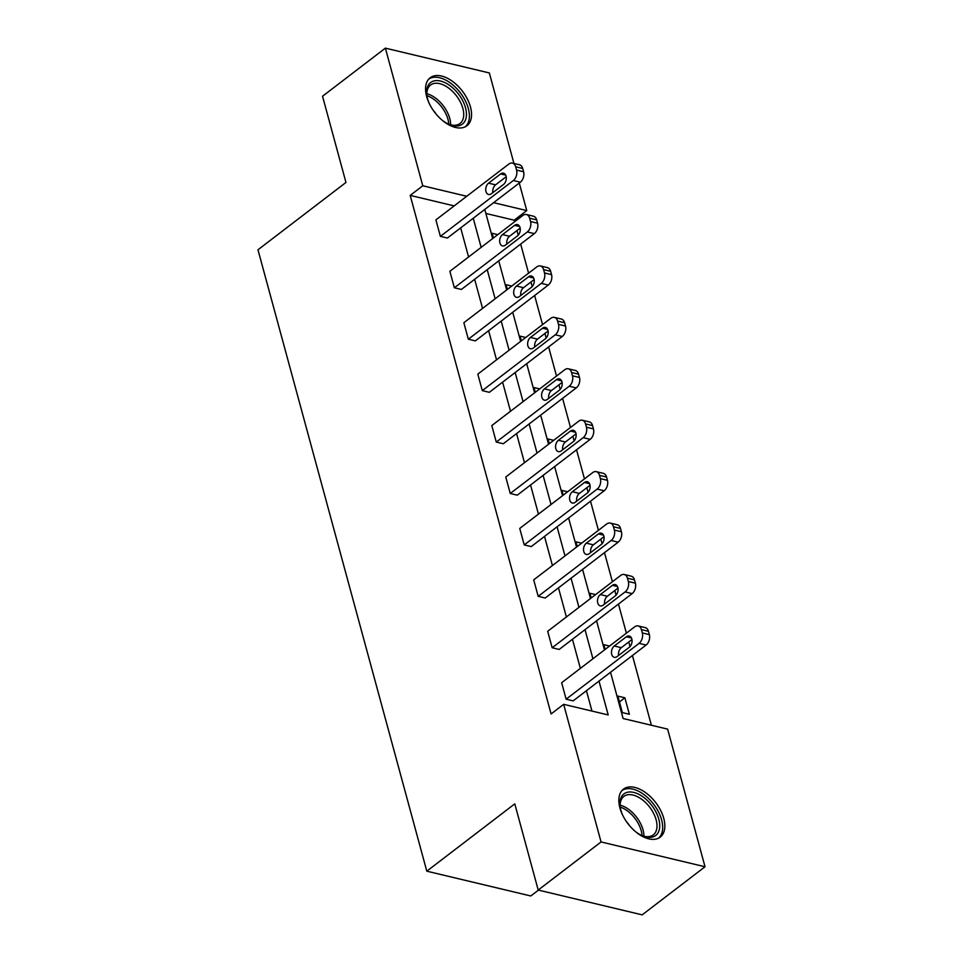 <?xml version="1.0" encoding="UTF-8"?>
<svg xmlns="http://www.w3.org/2000/svg" width="963" height="963" viewBox="0 0 963 963"><rect width="100%" height="100%" fill="white"/><g stroke="black" fill="none" stroke-linecap="round" stroke-linejoin="round"><path stroke-width="1.44" d="M619.919 807.921A30.226 17.442 -127.4 0 1 623.47 789.142A30.226 17.442 -127.4 0 1 645.704 792.705A30.226 17.442 -127.4 0 1 663.76 818.381A30.226 17.442 -127.4 0 1 660.209 837.148A30.226 17.442 -127.4 0 1 637.975 833.585A30.226 17.442 -127.4 0 1 619.919 807.921M426.645 96.529A30.226 17.442 -127.4 0 1 430.184 77.75A30.226 17.442 -127.4 0 1 452.417 81.313A30.226 17.442 -127.4 0 1 470.474 106.989A30.226 17.442 -127.4 0 1 466.935 125.756A30.226 17.442 -127.4 0 1 444.701 122.193A30.226 17.442 -127.4 0 1 426.645 96.529M538.449 890.113L530.782 895.975L426.802 871.178L257.976 249.778L345.958 182.452L322.533 96.24L385.381 48.15L489.348 72.947L513.941 163.457M519.262 183.042L526.749 210.584L493.61 202.675M514.603 221.767L514.17 220.202L526.749 210.584M651.397 725.247L632.438 655.49M630.019 646.57L628.767 641.972M626.383 633.173L618.475 604.066M616.043 595.146L614.803 590.548M612.408 581.748L604.499 552.642M602.08 543.722L600.828 539.124M598.432 530.324L590.524 501.217M588.104 492.298L586.852 487.699M584.457 478.9L576.548 449.793M574.129 440.873L572.877 436.275M570.493 427.464L562.585 398.357M560.165 389.449L558.913 384.851M556.518 376.039L548.609 346.933M546.19 338.025L544.938 333.427M542.542 324.615L534.634 295.509M532.214 286.589L530.962 281.99M528.579 273.191L520.67 244.084M518.238 235.165L516.999 230.566M610.53 672.27L623.085 718.506L667.624 729.123L705.024 866.76L601.056 841.951L563.656 704.326L608.195 714.943L598.998 681.094M601.056 841.951L538.209 890.053L642.177 914.85L705.024 866.76M624.217 574.502L631.246 576.187A7.752 5.164 103.4 0 1 634.473 579.87L635.375 583.169A7.752 5.164 103.4 0 1 632.137 593.605L559.19 649.435L552.16 647.762L547.682 631.283L620.629 575.453A7.752 5.164 -76.6 0 1 624.217 574.502A7.752 5.164 -76.6 0 1 627.443 578.197L628.345 581.496A7.752 5.164 -76.6 0 1 625.107 591.932L552.16 647.762M596.278 471.653L603.295 473.327A7.752 5.164 103.4 0 1 606.534 477.022L607.424 480.32A7.752 5.164 103.4 0 1 604.186 490.757L531.239 546.587L524.221 544.914L519.743 528.434L592.69 472.604A7.752 5.164 -76.6 0 1 596.278 471.653A7.752 5.164 -76.6 0 1 599.504 475.349L600.394 478.647A7.752 5.164 -76.6 0 1 597.168 489.084L524.221 544.914M568.326 368.805L575.356 370.478A7.752 5.164 103.4 0 1 578.582 374.174L579.485 377.46A7.752 5.164 103.4 0 1 576.247 387.908L503.3 443.738L496.27 442.065L491.792 425.574L564.739 369.744A7.752 5.164 -76.6 0 1 568.326 368.805A7.752 5.164 -76.6 0 1 571.565 372.488L572.455 375.787A7.752 5.164 -76.6 0 1 569.217 386.235L496.27 442.065M540.387 265.944L547.417 267.63A7.752 5.164 103.4 0 1 550.643 271.313L551.534 274.611A7.752 5.164 103.4 0 1 548.296 285.06L475.349 340.878L468.331 339.205L463.853 322.725L536.8 266.895A7.752 5.164 -76.6 0 1 540.387 265.944A7.752 5.164 -76.6 0 1 543.614 269.64L544.516 272.938A7.752 5.164 -76.6 0 1 541.278 283.375L468.331 339.205M512.436 163.096L519.466 164.769A7.752 5.164 103.4 0 1 522.692 168.465L523.595 171.763A7.752 5.164 103.4 0 1 520.357 182.2L447.41 238.03L440.38 236.356L435.902 219.877L508.849 164.047A7.752 5.164 -76.6 0 1 512.436 163.096A7.752 5.164 -76.6 0 1 515.674 166.792L516.565 170.09A7.752 5.164 -76.6 0 1 513.327 180.526L440.38 236.356M591.968 711.079L586.431 690.712M580.364 668.382L572.455 639.288M566.388 616.958L558.48 587.851M552.425 565.534L544.516 536.427M538.449 514.11L530.541 485.003M524.474 462.685L516.565 433.579M510.498 411.261L502.602 382.155M496.535 359.837L488.626 330.73M482.559 308.401L474.651 279.306M468.584 256.977L460.675 227.87M454.175 205.889L410.202 195.405L551.089 713.944L563.656 704.326M526.412 214.52L533.442 216.206A7.752 5.164 103.4 0 1 536.668 219.889L537.559 223.187A7.752 5.164 103.4 0 1 534.333 233.624L461.385 289.454L454.355 287.781L449.877 271.301L522.825 215.471A7.752 5.164 -76.6 0 1 526.412 214.52A7.752 5.164 -76.6 0 1 529.638 218.216L530.541 221.514A7.752 5.164 -76.6 0 1 527.303 231.951L454.355 287.781M554.363 317.381L561.381 319.054A7.752 5.164 103.4 0 1 564.619 322.737L565.51 326.036A7.752 5.164 103.4 0 1 562.272 336.484L489.324 392.314L482.294 390.629L477.817 374.15L550.764 318.32A7.752 5.164 -76.6 0 1 554.363 317.381A7.752 5.164 -76.6 0 1 557.589 321.064L558.48 324.362A7.752 5.164 -76.6 0 1 555.242 334.799L482.294 390.629M582.302 420.229L589.332 421.902A7.752 5.164 103.4 0 1 592.558 425.598L593.449 428.896A7.752 5.164 103.4 0 1 590.223 439.333L517.263 495.163L510.246 493.489L505.768 476.998L578.715 421.18A7.752 5.164 -76.6 0 1 582.302 420.229A7.752 5.164 -76.6 0 1 585.528 423.925L586.431 427.211A7.752 5.164 -76.6 0 1 583.193 437.659L510.246 493.489M610.253 523.078L617.271 524.751A7.752 5.164 103.4 0 1 620.497 528.446L621.4 531.745A7.752 5.164 103.4 0 1 618.162 542.181L545.214 598.011L538.185 596.338L533.707 579.858L606.654 524.028A7.752 5.164 -76.6 0 1 610.253 523.078A7.752 5.164 -76.6 0 1 613.479 526.773L614.37 530.071A7.752 5.164 -76.6 0 1 611.132 540.508L538.185 596.338M638.192 625.938L645.222 627.611A7.752 5.164 103.4 0 1 648.448 631.295L649.339 634.593A7.752 5.164 103.4 0 1 646.101 645.041L573.154 700.871L566.136 699.186L561.658 682.707L634.605 626.877A7.752 5.164 -76.6 0 1 638.192 625.938A7.752 5.164 -76.6 0 1 641.418 629.621L642.321 632.92A7.752 5.164 -76.6 0 1 639.083 643.356L566.136 699.186M538.209 890.053L514.784 803.852L426.802 871.178M410.202 195.405L422.769 185.775L385.381 48.15M484.774 209.428L492.683 238.535M498.75 260.853L506.658 289.959M512.725 312.277L520.634 341.384M526.701 363.713L534.597 392.82M540.664 415.137L548.573 444.244M554.64 466.561L562.548 495.668M568.615 517.986L576.524 547.092M582.579 569.41L590.488 598.517M596.554 620.834L604.463 649.941M466.742 196.271L422.769 185.775M592.931 658.764L585.023 629.67M578.956 607.34L571.059 578.233M564.992 555.916L557.083 526.809M551.017 504.492L543.108 475.385M537.041 453.067L529.132 423.961M523.078 401.643L515.169 372.537M509.102 350.207L501.193 321.112M495.126 298.783L487.218 269.676M481.151 247.359L473.242 218.252M514.17 220.202L485.87 213.449M622.339 712.596L617.861 696.117L624.879 697.79L629.357 714.269L622.339 712.596M605.161 649.411L603.885 644.68L609.567 646.041M591.198 597.975L589.91 593.256L595.591 594.616M577.222 546.551L575.934 541.832L581.616 543.192M563.247 495.126L561.971 490.408L567.652 491.768M549.283 443.702L547.995 438.984L553.677 440.332M535.308 392.278L534.02 387.559L539.701 388.908M521.332 340.854L520.056 336.135L525.726 337.483M507.357 289.43L506.081 284.699L511.762 286.059M493.393 237.993L492.105 233.275L497.787 234.635M619.438 701.955L624.879 697.79M500.604 173.942A6.199 4.129 103.4 0 1 503.48 173.184A6.199 4.129 103.4 0 1 506.309 178.083A6.199 4.129 103.4 0 1 503.48 184.487L491.407 193.719A6.199 4.129 103.4 0 1 488.542 194.478A6.199 4.129 103.4 0 1 485.713 189.567A6.199 4.129 103.4 0 1 488.542 183.175L500.604 173.942L505.707 175.146M492.851 192.612A6.199 4.129 103.4 0 1 495.572 184.848L506.189 176.711M514.579 225.366A6.199 4.129 103.4 0 1 517.456 224.608A6.199 4.129 103.4 0 1 520.285 229.507A6.199 4.129 103.4 0 1 517.444 235.911L505.382 245.144A6.199 4.129 103.4 0 1 502.505 245.902A6.199 4.129 103.4 0 1 499.677 240.991A6.199 4.129 103.4 0 1 502.517 234.599L514.579 225.366L519.671 226.582M506.827 244.048A6.199 4.129 103.4 0 1 509.535 236.272L520.164 228.135M528.555 276.79A6.199 4.129 103.4 0 1 531.42 276.032A6.199 4.129 103.4 0 1 534.26 280.943A6.199 4.129 103.4 0 1 531.42 287.335L519.358 296.568A6.199 4.129 103.4 0 1 516.481 297.326A6.199 4.129 103.4 0 1 513.652 292.427A6.199 4.129 103.4 0 1 516.493 286.023L528.555 276.79L533.646 278.006M520.79 295.472A6.199 4.129 103.4 0 1 523.511 287.696L534.14 279.571M429.173 103.318A26.157 15.095 -127.4 0 1 426.826 95.06A26.157 15.095 -127.4 0 1 431.833 81.759A26.157 15.095 -127.4 0 1 459.953 96.083A26.157 15.095 -127.4 0 1 461.265 124.829A26.157 15.095 -127.4 0 1 449.336 124.48A26.157 15.095 -127.4 0 1 441.993 120.062M448.589 124.155A24.219 13.976 52.6 0 0 458.918 124.191A24.219 13.976 52.6 0 0 460.013 123.493A24.219 13.976 52.6 0 0 457.064 96.661A24.219 13.976 52.6 0 0 431.665 84.323A24.219 13.976 52.6 0 0 430.569 85.021A24.219 13.976 52.6 0 0 426.946 95.867M433.254 110.348A17.25 9.943 -127.4 0 1 436.275 114.296M465.189 126.827A30.034 17.322 52.6 0 0 460.88 93.531A30.034 17.322 52.6 0 0 429.654 78.569A30.034 17.322 52.6 0 0 428.704 79.147M622.459 814.71A26.157 15.095 -127.4 0 1 620.112 806.464A26.157 15.095 -127.4 0 1 625.107 793.151A26.157 15.095 -127.4 0 1 653.239 807.476A26.157 15.095 -127.4 0 1 654.551 836.221A26.157 15.095 -127.4 0 1 642.622 835.872A26.157 15.095 -127.4 0 1 635.279 831.454M641.876 835.547A24.219 13.976 52.6 0 0 652.204 835.583A24.219 13.976 52.6 0 0 653.299 834.885A24.219 13.976 52.6 0 0 650.338 808.053A24.219 13.976 52.6 0 0 624.939 795.715A24.219 13.976 52.6 0 0 623.855 796.413A24.219 13.976 52.6 0 0 620.232 807.271M626.528 821.74A17.25 9.943 -127.4 0 1 629.549 825.688M658.475 838.219A30.034 17.322 52.6 0 0 654.166 804.924A30.034 17.322 52.6 0 0 622.929 789.961A30.034 17.322 52.6 0 0 621.978 790.551M542.53 328.214A6.199 4.129 103.4 0 1 545.395 327.456A6.199 4.129 103.4 0 1 548.224 332.367A6.199 4.129 103.4 0 1 545.395 338.759L533.321 347.992A6.199 4.129 103.4 0 1 530.457 348.75A6.199 4.129 103.4 0 1 527.628 343.851A6.199 4.129 103.4 0 1 530.457 337.447L542.53 328.214L547.622 329.43M534.766 346.897A6.199 4.129 103.4 0 1 537.486 339.12L548.116 330.995M556.494 379.639A6.199 4.129 103.4 0 1 559.371 378.88A6.199 4.129 103.4 0 1 562.199 383.792A6.199 4.129 103.4 0 1 559.359 390.196L547.297 399.428A6.199 4.129 103.4 0 1 544.432 400.175A6.199 4.129 103.4 0 1 541.591 395.275A6.199 4.129 103.4 0 1 544.432 388.871L556.494 379.639L561.585 380.854M548.741 398.321A6.199 4.129 103.4 0 1 551.462 390.545L562.079 382.419M570.469 431.063A6.199 4.129 103.4 0 1 573.346 430.305A6.199 4.129 103.4 0 1 576.175 435.216A6.199 4.129 103.4 0 1 573.334 441.62L561.273 450.853A6.199 4.129 103.4 0 1 558.396 451.611A6.199 4.129 103.4 0 1 555.567 446.7A6.199 4.129 103.4 0 1 558.408 440.296L570.469 431.063L575.561 432.279M562.705 449.745A6.199 4.129 103.4 0 1 565.425 441.981L576.055 433.844M584.445 482.487A6.199 4.129 103.4 0 1 587.31 481.741A6.199 4.129 103.4 0 1 590.15 486.64A6.199 4.129 103.4 0 1 587.31 493.044L575.248 502.277A6.199 4.129 103.4 0 1 572.371 503.035A6.199 4.129 103.4 0 1 569.542 498.124A6.199 4.129 103.4 0 1 572.371 491.732L584.445 482.487L589.537 483.703M576.681 501.169A6.199 4.129 103.4 0 1 579.401 493.405L590.03 485.268M598.42 533.923A6.199 4.129 103.4 0 1 601.285 533.165A6.199 4.129 103.4 0 1 604.114 538.064A6.199 4.129 103.4 0 1 601.285 544.468L589.212 553.701A6.199 4.129 103.4 0 1 586.347 554.459A6.199 4.129 103.4 0 1 583.518 549.548A6.199 4.129 103.4 0 1 586.347 543.156L598.42 533.923L603.512 535.139M590.656 552.606A6.199 4.129 103.4 0 1 593.377 544.829L603.994 536.692M612.384 585.348A6.199 4.129 103.4 0 1 615.261 584.589A6.199 4.129 103.4 0 1 618.09 589.488A6.199 4.129 103.4 0 1 615.249 595.892L603.187 605.125A6.199 4.129 103.4 0 1 600.31 605.883A6.199 4.129 103.4 0 1 597.481 600.984A6.199 4.129 103.4 0 1 600.322 594.58L612.384 585.348L617.476 586.563M604.632 604.03A6.199 4.129 103.4 0 1 607.34 596.253L617.969 588.128M626.359 636.772A6.199 4.129 103.4 0 1 629.236 636.013A6.199 4.129 103.4 0 1 632.065 640.925A6.199 4.129 103.4 0 1 629.224 647.317L617.163 656.549A6.199 4.129 103.4 0 1 614.286 657.308A6.199 4.129 103.4 0 1 611.457 652.408A6.199 4.129 103.4 0 1 614.298 646.004L626.359 636.772L631.451 637.988M618.595 655.454A6.199 4.129 103.4 0 1 621.316 647.678L631.945 639.552M520.357 182.2L513.327 180.526M522.692 168.465L515.674 166.792M523.595 171.763L516.565 170.09M488.542 183.175L495.572 184.848M534.333 233.624L527.303 231.951M536.668 219.889L529.638 218.216M537.559 223.187L530.541 221.514M502.517 234.599L509.535 236.272M548.296 285.06L541.278 283.375M550.643 271.313L543.614 269.64M551.534 274.611L544.516 272.938M516.493 286.023L523.511 287.696M426.862 93.736A24.219 13.976 -127.4 0 1 450.624 124.793M448.758 124.215A23.425 13.518 52.6 0 0 426.934 95.698M620.136 805.14A24.219 13.976 -127.4 0 1 643.91 836.185M642.032 835.607A23.425 13.518 52.6 0 0 620.22 807.09M562.272 336.484L555.242 334.799M564.619 322.737L557.589 321.064M565.51 326.036L558.48 324.362M530.457 337.447L537.486 339.12M576.247 387.908L569.217 386.235M578.582 374.174L571.565 372.488M579.485 377.46L572.455 375.787M544.432 388.871L551.462 390.545M590.223 439.333L583.193 437.659M592.558 425.598L585.528 423.925M593.449 428.896L586.431 427.211M558.408 440.296L565.425 441.981M604.186 490.757L597.168 489.084M606.534 477.022L599.504 475.349M607.424 480.32L600.394 478.647M572.371 491.732L579.401 493.405M618.162 542.181L611.132 540.508M620.497 528.446L613.479 526.773M621.4 531.745L614.37 530.071M586.347 543.156L593.377 544.829M632.137 593.605L625.107 591.932M634.473 579.87L627.443 578.197M635.375 583.169L628.345 581.496M600.322 594.58L607.34 596.253M646.101 645.041L639.083 643.356M648.448 631.295L641.418 629.621M649.339 634.593L642.321 632.92M614.298 646.004L621.316 647.678"/></g></svg>

